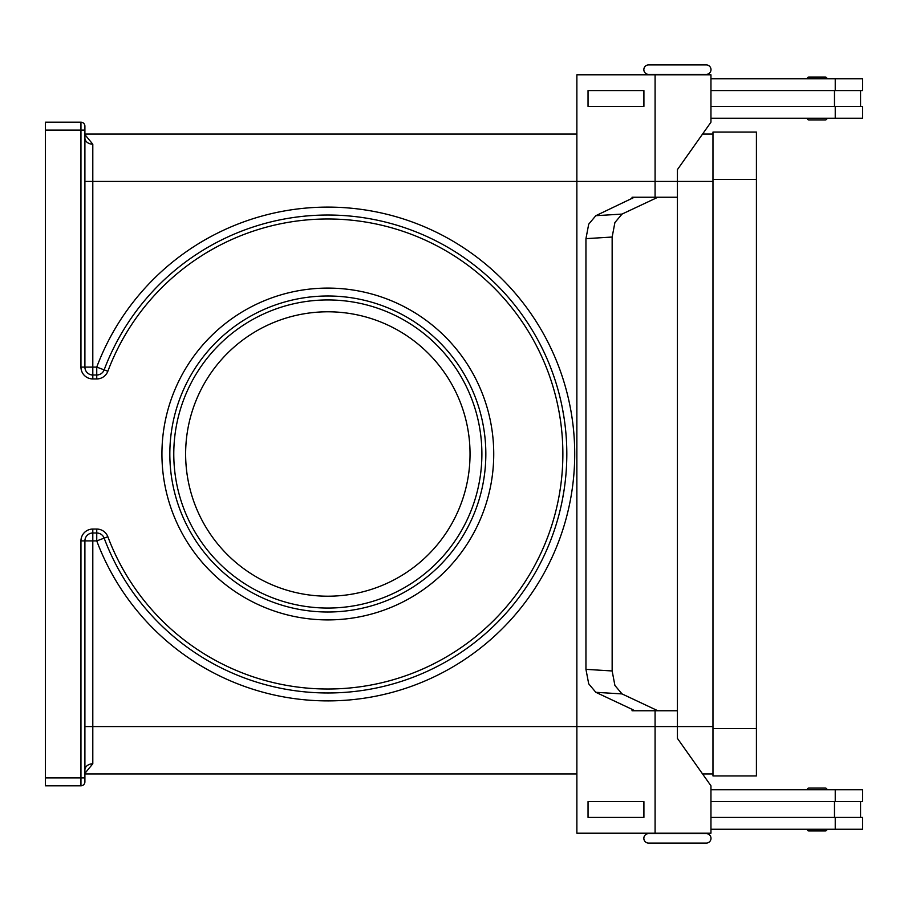 <?xml version="1.0" encoding="UTF-8"?>
<svg xmlns="http://www.w3.org/2000/svg" width="908" height="908" viewBox="0 0 908 908"><rect width="100%" height="100%" fill="white"/><g stroke="black" fill="none" stroke-linecap="round" stroke-linejoin="round"><path stroke-width="1.36" d="M697.174 74.785L706.254 74.388A4.744 4.744 0 0 0 710.998 69.655A4.744 4.744 0 0 0 706.254 64.911L648.584 64.911A4.744 4.744 0 0 0 643.84 69.655A4.744 4.744 0 0 0 648.584 74.388L657.664 74.785M648.584 843.089L706.254 843.089L648.584 843.089A4.744 4.744 0 0 1 643.84 838.345A4.744 4.744 0 0 1 648.584 833.612L657.664 833.215M697.174 833.215L706.254 833.612A4.744 4.744 0 0 1 710.998 838.345A4.744 4.744 0 0 1 706.254 843.089M706.254 833.612L648.584 833.612A4.744 4.744 0 0 0 643.84 838.345M808.801 830.922L825.395 830.922L808.801 830.922A1.578 1.578 0 0 1 807.223 829.345L826.972 829.345A1.578 1.578 0 0 1 825.395 830.922M807.223 789.676A1.578 1.578 0 0 1 808.801 788.099L825.395 788.099A1.578 1.578 0 0 1 826.972 789.676L807.223 789.676A1.578 1.578 0 0 1 808.801 788.099L825.395 788.099M643.84 69.655A4.744 4.744 0 0 0 648.584 74.388L706.254 74.388M564.152 489.548C565.82 477.029 565.82 477.029 564.152 489.548L562.495 499.264M564.152 418.452C565.82 430.971 565.82 430.971 564.152 418.452L562.495 408.736M697.174 833.612L657.664 833.612M825.395 119.901A1.578 1.578 0 0 0 826.972 118.324L807.223 118.324A1.578 1.578 0 0 0 808.801 119.901L825.395 119.901L808.801 119.901A1.578 1.578 0 0 1 807.223 118.324M826.972 78.656A1.578 1.578 0 0 0 825.395 77.078L808.801 77.078A1.578 1.578 0 0 0 807.223 78.656L826.972 78.656M588.713 683.837L595.83 692.305L622.037 693.916L614.909 685.461L612.151 670.967L585.944 669.344L588.713 683.837M585.944 238.656L612.151 237.033L614.909 222.539L622.037 214.084L595.83 215.695L588.713 224.162L585.944 238.656L585.944 669.344M632.047 709.33L632.047 710.76L634.34 710.76L633.012 709.784L595.83 692.305M595.83 215.695L634.34 197.24L657.846 197.24L622.037 214.084M470.038 454A142.204 142.204 0 0 0 327.833 311.796A142.204 142.204 0 0 0 185.629 454A142.204 142.204 0 0 0 327.833 596.204A142.204 142.204 0 0 0 470.038 454M169.83 454A158.003 158.003 0 0 1 327.833 295.997A158.003 158.003 0 0 1 485.837 454A158.003 158.003 0 0 0 327.833 295.997A158.003 158.003 0 0 0 169.83 454A158.003 158.003 0 0 0 327.833 612.003A158.003 158.003 0 0 0 485.837 454M87.213 372.689A7.9 7.9 0 0 1 84.898 367.093L84.898 126.144L84.898 130.094L80.948 130.094L80.948 367.093A11.849 11.849 0 0 0 92.798 378.942L96.747 378.942A11.849 11.849 0 0 0 107.848 371.27A235.036 235.036 0 0 1 562.869 454A235.036 235.036 0 0 1 107.848 536.73L104.148 538.126A238.986 238.986 0 0 0 566.819 454A238.986 238.986 0 0 0 104.148 369.874A7.9 7.9 0 0 1 96.747 374.993L92.798 374.993A7.9 7.9 0 0 1 87.213 372.689M45.4 122.194L80.948 122.194L45.4 122.194L80.948 122.194L45.4 122.194L45.4 130.094L80.948 130.094L80.948 122.194A3.95 3.95 0 0 1 83.74 123.352A3.95 3.95 0 0 0 80.948 122.194M107.848 536.73A11.849 11.849 0 0 0 96.747 529.058L92.798 529.058A11.849 11.849 0 0 0 80.948 540.907L80.948 777.906L45.4 777.906L45.4 785.806L80.948 785.806A3.95 3.95 0 0 0 84.898 781.856L84.898 540.907A7.9 7.9 0 0 1 92.798 533.007L96.747 533.007A7.9 7.9 0 0 1 104.148 538.126L96.747 540.907A246.885 246.885 0 0 0 574.719 454A246.885 246.885 0 0 0 96.747 367.093L107.848 371.27M84.898 126.666L84.898 130.094M84.898 375.935A11.849 11.849 0 0 1 80.948 367.093L92.798 367.093L92.798 144.202A7.9 6.208 0 0 1 84.898 137.993M92.798 144.202L84.898 134.622M84.898 770.007A7.9 6.208 180 0 1 92.798 763.798L92.798 726.559L84.898 726.559M84.898 773.378L92.798 763.798M84.898 134.043L576.875 134.043M702.576 134.043L712.973 134.043M84.898 777.906L84.898 781.856L84.898 777.906L80.948 777.906L80.948 785.806M84.898 773.957L576.875 773.957M702.576 773.957L712.973 773.957M84.898 126.144A3.95 3.95 0 0 0 83.74 123.352M84.898 781.334L84.898 781.856A3.95 3.95 0 0 1 83.74 784.648M45.4 777.906L45.4 130.094M808.801 77.078L825.395 77.078M632.047 198.67L632.047 197.24L634.329 197.24M612.151 237.033L612.151 670.967M622.037 693.916L657.846 710.76L677.425 710.76L677.425 726.559L712.973 726.559M655.077 197.24L655.077 181.441L677.425 181.441L677.425 710.76M677.425 197.24L657.846 197.24M657.846 710.76L634.34 710.76M84.898 181.441L576.864 181.441L576.875 74.785L655.088 74.785L655.088 181.441L576.864 181.441L576.864 726.559L677.425 726.559L677.413 722.609L677.436 738.408L710.953 785.806L710.953 833.215L576.875 833.215L576.875 726.559L92.798 726.559L92.798 540.907L96.747 540.907L96.747 529.058M655.077 710.76L655.088 833.215M712.973 181.441L677.436 181.441L677.413 185.391L677.436 169.592L710.953 122.194L710.953 74.785L655.088 74.785M643.908 106.384L643.908 90.584L643.897 106.384L588.043 106.384L588.043 90.584L643.897 90.584M643.908 817.416L643.908 801.616L588.043 801.616L588.043 817.416L643.908 817.416L643.897 801.616M710.953 817.416L862.6 817.416L862.6 829.265L710.953 829.265M834.486 801.616L834.486 817.416M835.235 801.616L835.235 789.756L862.6 789.756L862.6 801.616L710.953 801.616M710.953 90.584L862.6 90.584L862.6 78.735L710.953 78.735M835.235 106.384L835.235 118.244L862.6 118.244L862.6 106.384L710.953 106.384M834.486 106.384L834.486 90.584M835.235 789.756L710.953 789.756M712.973 775.931L712.973 132.069L756.421 132.069L756.421 775.931L712.973 775.931M835.235 118.244L710.953 118.244M648.584 64.911L706.254 64.911M481.887 454A154.054 154.054 0 0 0 327.833 299.946A154.054 154.054 0 0 0 173.78 454A154.054 154.054 0 0 0 327.833 608.054A154.054 154.054 0 0 0 481.887 454M161.93 454A165.903 165.903 0 0 0 327.833 619.903A165.903 165.903 0 0 0 493.736 454A165.903 165.903 0 0 0 327.833 288.097A165.903 165.903 0 0 0 161.93 454M104.148 538.126A238.986 238.986 0 0 0 566.819 454A238.986 238.986 0 0 0 553.381 374.993M80.948 540.907L92.798 540.907L92.798 529.058M96.747 378.942L96.747 367.093L92.798 367.093L92.798 378.942M835.235 829.265L835.235 817.416M712.973 728.534L756.421 728.534M712.973 179.466L756.421 179.466M835.235 78.735L835.235 90.584M860.546 801.616L860.546 817.416M860.546 90.584L860.546 106.384"/></g></svg>

